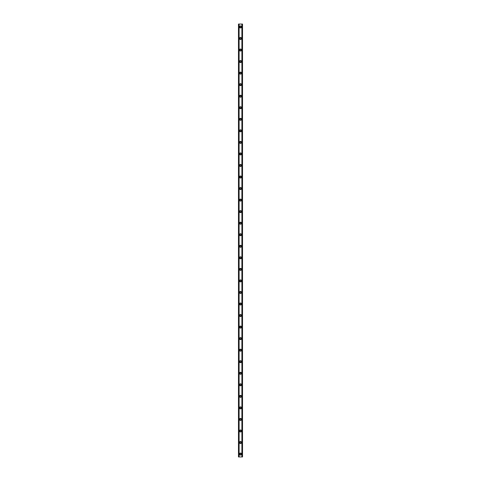 <?xml version="1.0" encoding="UTF-8"?>
<svg xmlns="http://www.w3.org/2000/svg" width="481" height="481" viewBox="0 0 481 481"><rect width="100%" height="100%" fill="white"/><g stroke="black" fill="none" stroke-linecap="round" stroke-linejoin="round"><path stroke-width="0.72" d="M239.851 26.936A0.649 0.649 0 0 0 240.825 27.501A0.649 0.649 0 0 0 240.825 26.371A0.649 0.649 0 0 0 239.851 26.936M241.51 26.936A1.01 1.01 0 0 1 239.995 27.808A1.01 1.01 0 0 1 239.995 26.064A1.01 1.01 0 0 1 241.51 26.936M239.851 38.48A0.649 0.649 0 0 0 240.825 39.045A0.649 0.649 0 0 0 240.825 37.915A0.649 0.649 0 0 0 239.851 38.48M241.51 38.48A1.01 1.01 0 0 1 239.995 39.352A1.01 1.01 0 0 1 239.995 37.608A1.01 1.01 0 0 1 241.51 38.48M239.851 50.024A0.649 0.649 0 0 0 240.825 50.589A0.649 0.649 0 0 0 240.825 49.459A0.649 0.649 0 0 0 239.851 50.024M241.51 50.024A1.01 1.01 0 0 1 239.995 50.896A1.01 1.01 0 0 1 239.995 49.152A1.01 1.01 0 0 1 241.51 50.024M239.851 61.568A0.649 0.649 0 0 0 240.825 62.133A0.649 0.649 0 0 0 240.825 61.003A0.649 0.649 0 0 0 239.851 61.568M241.51 61.568A1.01 1.01 0 0 1 239.995 62.44A1.01 1.01 0 0 1 239.995 60.696A1.01 1.01 0 0 1 241.51 61.568M239.851 73.112A0.649 0.649 0 0 0 240.825 73.677A0.649 0.649 0 0 0 240.825 72.547A0.649 0.649 0 0 0 239.851 73.112M241.51 73.112A1.01 1.01 0 0 1 239.995 73.984A1.01 1.01 0 0 1 239.995 72.24A1.01 1.01 0 0 1 241.51 73.112M239.851 84.656A0.649 0.649 0 0 0 240.825 85.221A0.649 0.649 0 0 0 240.825 84.091A0.649 0.649 0 0 0 239.851 84.656M241.51 84.656A1.01 1.01 0 0 1 239.995 85.528A1.01 1.01 0 0 1 239.995 83.784A1.01 1.01 0 0 1 241.51 84.656M239.851 96.2A0.649 0.649 0 0 0 240.825 96.765A0.649 0.649 0 0 0 240.825 95.635A0.649 0.649 0 0 0 239.851 96.2M241.51 96.2A1.01 1.01 0 0 1 239.995 97.072A1.01 1.01 0 0 1 239.995 95.328A1.01 1.01 0 0 1 241.51 96.2M239.851 107.744A0.649 0.649 0 0 0 240.825 108.309A0.649 0.649 0 0 0 240.825 107.179A0.649 0.649 0 0 0 239.851 107.744M241.51 107.744A1.01 1.01 0 0 1 239.995 108.616A1.01 1.01 0 0 1 239.995 106.872A1.01 1.01 0 0 1 241.51 107.744M239.851 119.288A0.649 0.649 0 0 0 240.825 119.853A0.649 0.649 0 0 0 240.825 118.723A0.649 0.649 0 0 0 239.851 119.288M241.51 119.288A1.01 1.01 0 0 1 239.995 120.16A1.01 1.01 0 0 1 239.995 118.416A1.01 1.01 0 0 1 241.51 119.288M239.851 130.832A0.649 0.649 0 0 0 240.825 131.397A0.649 0.649 0 0 0 240.825 130.267A0.649 0.649 0 0 0 239.851 130.832M241.51 130.832A1.01 1.01 0 0 1 239.995 131.704A1.01 1.01 0 0 1 239.995 129.96A1.01 1.01 0 0 1 241.51 130.832M239.851 142.376A0.649 0.649 0 0 0 240.825 142.941A0.649 0.649 0 0 0 240.825 141.811A0.649 0.649 0 0 0 239.851 142.376M241.51 142.376A1.01 1.01 0 0 1 239.995 143.248A1.01 1.01 0 0 1 239.995 141.504A1.01 1.01 0 0 1 241.51 142.376M239.851 153.92A0.649 0.649 0 0 0 240.825 154.485A0.649 0.649 0 0 0 240.825 153.355A0.649 0.649 0 0 0 239.851 153.92M241.51 153.92A1.01 1.01 0 0 1 239.995 154.792A1.01 1.01 0 0 1 239.995 153.048A1.01 1.01 0 0 1 241.51 153.92M239.851 165.464A0.649 0.649 0 0 0 240.825 166.029A0.649 0.649 0 0 0 240.825 164.899A0.649 0.649 0 0 0 239.851 165.464M241.51 165.464A1.01 1.01 0 0 1 239.995 166.336A1.01 1.01 0 0 1 239.995 164.592A1.01 1.01 0 0 1 241.51 165.464M239.851 177.008A0.649 0.649 0 0 0 240.825 177.573A0.649 0.649 0 0 0 240.825 176.443A0.649 0.649 0 0 0 239.851 177.008M241.51 177.008A1.01 1.01 0 0 1 239.995 177.88A1.01 1.01 0 0 1 239.995 176.136A1.01 1.01 0 0 1 241.51 177.008M239.851 188.552A0.649 0.649 0 0 0 240.825 189.117A0.649 0.649 0 0 0 240.825 187.987A0.649 0.649 0 0 0 239.851 188.552M241.51 188.552A1.01 1.01 0 0 1 239.995 189.424A1.01 1.01 0 0 1 239.995 187.68A1.01 1.01 0 0 1 241.51 188.552M239.851 200.096A0.649 0.649 0 0 0 240.825 200.661A0.649 0.649 0 0 0 240.825 199.531A0.649 0.649 0 0 0 239.851 200.096M241.51 200.096A1.01 1.01 0 0 1 239.995 200.968A1.01 1.01 0 0 1 239.995 199.224A1.01 1.01 0 0 1 241.51 200.096M239.851 211.64A0.649 0.649 0 0 0 240.825 212.205A0.649 0.649 0 0 0 240.825 211.075A0.649 0.649 0 0 0 239.851 211.64M241.51 211.64A1.01 1.01 0 0 1 239.995 212.512A1.01 1.01 0 0 1 239.995 210.768A1.01 1.01 0 0 1 241.51 211.64M239.851 223.184A0.649 0.649 0 0 0 240.825 223.749A0.649 0.649 0 0 0 240.825 222.619A0.649 0.649 0 0 0 239.851 223.184M241.51 223.184A1.01 1.01 0 0 1 239.995 224.056A1.01 1.01 0 0 1 239.995 222.312A1.01 1.01 0 0 1 241.51 223.184M239.851 246.272A0.649 0.649 0 0 0 240.825 246.837A0.649 0.649 0 0 0 240.825 245.707A0.649 0.649 0 0 0 239.851 246.272M241.51 246.272A1.01 1.01 0 0 1 239.995 247.144A1.01 1.01 0 0 1 239.995 245.4A1.01 1.01 0 0 1 241.51 246.272M239.851 257.816A0.649 0.649 0 0 0 240.825 258.381A0.649 0.649 0 0 0 240.825 257.251A0.649 0.649 0 0 0 239.851 257.816M241.51 257.816A1.01 1.01 0 0 1 239.995 258.688A1.01 1.01 0 0 1 239.995 256.944A1.01 1.01 0 0 1 241.51 257.816M239.851 269.36A0.649 0.649 0 0 0 240.825 269.925A0.649 0.649 0 0 0 240.825 268.795A0.649 0.649 0 0 0 239.851 269.36M241.51 269.36A1.01 1.01 0 0 1 239.995 270.232A1.01 1.01 0 0 1 239.995 268.488A1.01 1.01 0 0 1 241.51 269.36M239.851 280.904A0.649 0.649 0 0 0 240.825 281.469A0.649 0.649 0 0 0 240.825 280.339A0.649 0.649 0 0 0 239.851 280.904M241.51 280.904A1.01 1.01 0 0 1 239.995 281.776A1.01 1.01 0 0 1 239.995 280.032A1.01 1.01 0 0 1 241.51 280.904M239.851 292.448A0.649 0.649 0 0 0 240.825 293.013A0.649 0.649 0 0 0 240.825 291.883A0.649 0.649 0 0 0 239.851 292.448M241.51 292.448A1.01 1.01 0 0 1 239.995 293.32A1.01 1.01 0 0 1 239.995 291.576A1.01 1.01 0 0 1 241.51 292.448M239.851 303.992A0.649 0.649 0 0 0 240.825 304.557A0.649 0.649 0 0 0 240.825 303.427A0.649 0.649 0 0 0 239.851 303.992M241.51 303.992A1.01 1.01 0 0 1 239.995 304.864A1.01 1.01 0 0 1 239.995 303.12A1.01 1.01 0 0 1 241.51 303.992M239.851 315.536A0.649 0.649 0 0 0 240.825 316.101A0.649 0.649 0 0 0 240.825 314.971A0.649 0.649 0 0 0 239.851 315.536M241.51 315.536A1.01 1.01 0 0 1 239.995 316.408A1.01 1.01 0 0 1 239.995 314.664A1.01 1.01 0 0 1 241.51 315.536M239.851 327.08A0.649 0.649 0 0 0 240.825 327.645A0.649 0.649 0 0 0 240.825 326.515A0.649 0.649 0 0 0 239.851 327.08M241.51 327.08A1.01 1.01 0 0 1 239.995 327.952A1.01 1.01 0 0 1 239.995 326.208A1.01 1.01 0 0 1 241.51 327.08M239.851 338.624A0.649 0.649 0 0 0 240.825 339.189A0.649 0.649 0 0 0 240.825 338.059A0.649 0.649 0 0 0 239.851 338.624M241.51 338.624A1.01 1.01 0 0 1 239.995 339.496A1.01 1.01 0 0 1 239.995 337.752A1.01 1.01 0 0 1 241.51 338.624M239.851 350.168A0.649 0.649 0 0 0 240.825 350.733A0.649 0.649 0 0 0 240.825 349.603A0.649 0.649 0 0 0 239.851 350.168M241.51 350.168A1.01 1.01 0 0 1 239.995 351.04A1.01 1.01 0 0 1 239.995 349.296A1.01 1.01 0 0 1 241.51 350.168M239.851 361.712A0.649 0.649 0 0 0 240.825 362.277A0.649 0.649 0 0 0 240.825 361.147A0.649 0.649 0 0 0 239.851 361.712M241.51 361.712A1.01 1.01 0 0 1 239.995 362.584A1.01 1.01 0 0 1 239.995 360.84A1.01 1.01 0 0 1 241.51 361.712M239.851 373.256A0.649 0.649 0 0 0 240.825 373.821A0.649 0.649 0 0 0 240.825 372.691A0.649 0.649 0 0 0 239.851 373.256M241.51 373.256A1.01 1.01 0 0 1 239.995 374.128A1.01 1.01 0 0 1 239.995 372.384A1.01 1.01 0 0 1 241.51 373.256M239.851 384.8A0.649 0.649 0 0 0 240.825 385.365A0.649 0.649 0 0 0 240.825 384.235A0.649 0.649 0 0 0 239.851 384.8M241.51 384.8A1.01 1.01 0 0 1 239.995 385.672A1.01 1.01 0 0 1 239.995 383.928A1.01 1.01 0 0 1 241.51 384.8M239.851 396.344A0.649 0.649 0 0 0 240.825 396.909A0.649 0.649 0 0 0 240.825 395.779A0.649 0.649 0 0 0 239.851 396.344M241.51 396.344A1.01 1.01 0 0 1 239.995 397.216A1.01 1.01 0 0 1 239.995 395.472A1.01 1.01 0 0 1 241.51 396.344M239.851 407.888A0.649 0.649 0 0 0 240.825 408.453A0.649 0.649 0 0 0 240.825 407.323A0.649 0.649 0 0 0 239.851 407.888M241.51 407.888A1.01 1.01 0 0 1 239.995 408.76A1.01 1.01 0 0 1 239.995 407.016A1.01 1.01 0 0 1 241.51 407.888M239.851 419.432A0.649 0.649 0 0 0 240.825 419.997A0.649 0.649 0 0 0 240.825 418.867A0.649 0.649 0 0 0 239.851 419.432M241.51 419.432A1.01 1.01 0 0 1 239.995 420.304A1.01 1.01 0 0 1 239.995 418.56A1.01 1.01 0 0 1 241.51 419.432M239.851 430.976A0.649 0.649 0 0 0 240.825 431.541A0.649 0.649 0 0 0 240.825 430.411A0.649 0.649 0 0 0 239.851 430.976M241.51 430.976A1.01 1.01 0 0 1 239.995 431.848A1.01 1.01 0 0 1 239.995 430.104A1.01 1.01 0 0 1 241.51 430.976M239.851 442.52A0.649 0.649 0 0 0 240.825 443.085A0.649 0.649 0 0 0 240.825 441.955A0.649 0.649 0 0 0 239.851 442.52M241.51 442.52A1.01 1.01 0 0 1 239.995 443.392A1.01 1.01 0 0 1 239.995 441.648A1.01 1.01 0 0 1 241.51 442.52M239.851 454.064A0.649 0.649 0 0 0 240.825 454.629A0.649 0.649 0 0 0 240.825 453.499A0.649 0.649 0 0 0 239.851 454.064M241.51 454.064A1.01 1.01 0 0 1 239.995 454.936A1.01 1.01 0 0 1 239.995 453.192A1.01 1.01 0 0 1 241.51 454.064M239.851 234.728A0.649 0.649 0 0 0 240.825 235.293A0.649 0.649 0 0 0 240.825 234.163A0.649 0.649 0 0 0 239.851 234.728M241.51 234.728A1.01 1.01 0 0 1 239.995 235.6A1.01 1.01 0 0 1 239.995 233.856A1.01 1.01 0 0 1 241.51 234.728M239.105 456.95L239.105 24.05L242.52 24.05L242.52 456.95L238.961 456.95L239.105 24.05M238.961 456.95L238.48 456.95L238.48 24.05L238.961 24.05M242.52 456.95L242.52 24.05M242.039 456.95L242.039 24.05M241.895 456.95L241.895 24.05"/></g></svg>
